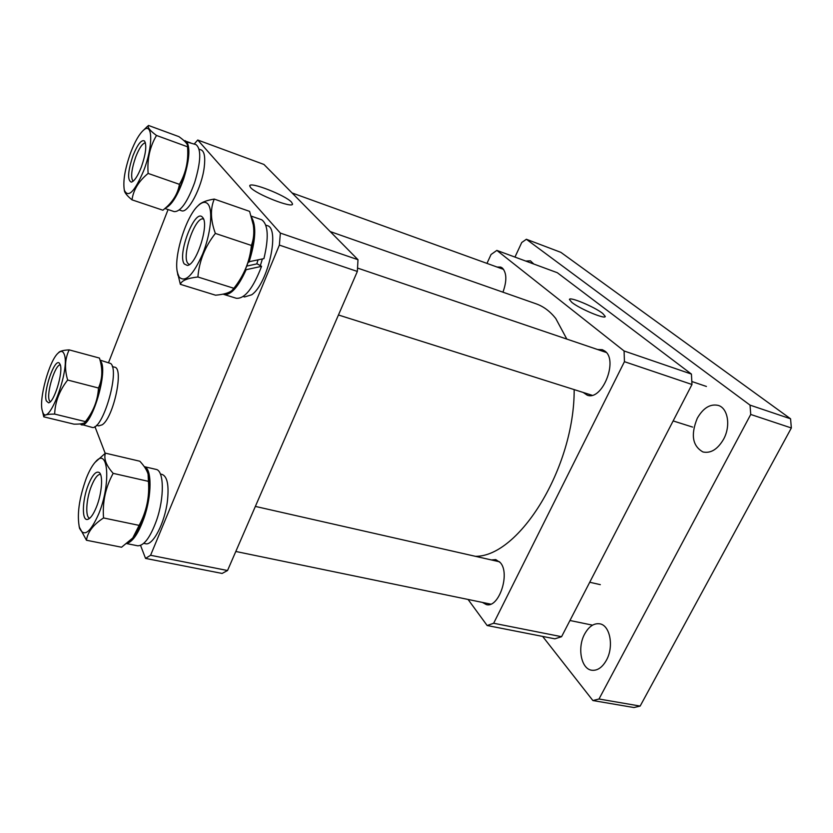 <?xml version="1.0" encoding="UTF-8"?>
<svg xmlns="http://www.w3.org/2000/svg" width="833" height="833" viewBox="0 0 833 833"><rect width="100%" height="100%" fill="white"/><g stroke="black" fill="none" stroke-linecap="round" stroke-linejoin="round"><path stroke-width="1.25" d="M584.662 633.996C588.889 626.416 593.929 623.022 599.781 623.823C610.048 625.239 614.129 646.564 606.434 660.184C602.228 667.587 597.282 670.929 591.607 670.221C581.049 668.826 577.144 647.48 584.662 633.996M697.304 418.228C703.25 407.931 710.237 403.651 718.254 405.411C727.99 408.108 730.937 426.027 723.565 439.272C717.598 449.372 710.726 453.6 702.958 451.965C692.452 445.988 690.567 434.743 697.304 418.228M525.738 261.062L530.402 260.812L533.797 264.03M750.731 414.459L750.044 405.13L526.373 239.269L560.859 252.347L790.569 418.801L791.35 427.975L750.731 414.459L599 699.012L640.15 706.082L633.944 707.54L592.888 700.543L542.647 636.422M791.35 427.975L640.15 706.082M514.961 257.074L521.75 242.497L526.373 239.269M750.044 405.13L790.569 418.801M592.888 700.543L599 699.012M482.422 602.426L486.305 604.571C498.821 608.454 510.525 573.656 500.352 562.66L495.77 559.599L491.376 559.943M583.183 392.458L587.192 395.154C601.936 401.329 618.555 360.502 604.977 351.151L602.374 349.704L597.521 349.506M502.955 292.185C506.974 280.898 506.766 272.839 502.33 267.997L500.727 267.091L497.03 267.029M571.813 302.369C579.685 308.835 605.404 319.643 605.279 316.467L602.675 313.406C594.481 306.856 569.324 296.319 569.418 299.495L571.813 302.369M624.438 361.678L624.084 350.974L691.421 374.069L691.984 384.492L624.438 361.678L493.657 623.251L561.577 636.704L554.861 638.828L487.149 625.521L468.073 599.458M691.421 374.069L557.319 272.714L496.853 250.4L624.084 350.974M496.853 250.4L491.054 254.502L486.961 263.384M487.149 625.521L493.657 623.251M691.984 384.492L561.577 636.704M250.556 187.508C255.991 194.276 293.018 208.75 292.529 204.002L291.54 202.169C285.584 195.297 249.379 181.157 249.733 185.915L250.556 187.508M357.347 271.443L279.367 245.1L280.357 233.084L197.733 140.017L263.936 164.445L357.992 259.709L357.347 271.443L227.534 570.522L222.109 573.448L145.546 558.402L140.558 545.417M105.187 453.329L94.91 426.558M108.623 362.428L168.079 209.552M280.357 233.084L357.992 259.709M279.367 245.1L150.575 555.278L227.534 570.522M145.546 558.402L150.575 555.278M197.733 140.017L194.245 143.994M330.201 231.564L536.077 303.806C543.439 306.388 549.988 311.261 555.715 318.425L566.836 339.093M574.176 389.605C574.541 467.761 519.126 556.777 475.456 556.329M262.374 259.011L260.333 265.633M265.789 225.129L267.143 225.597C280.367 227.857 268.049 283.678 251.712 294.778L244.6 296.944L243.236 296.517M257.98 260.104L256.762 263.915M223.983 294.455L236.343 298.287C244.756 298.932 253.159 288.28 261.562 266.331L246.131 269.705C238.207 287.198 230.824 295.444 223.983 294.455L223.14 294.111M251.212 216.111L261.708 219.777C268.216 224.504 268.955 237.447 263.926 258.615L248.359 261.864M251.576 217.319C256.533 225.847 255.679 240.82 248.994 262.228M246.131 269.705L245.496 269.33M261.562 266.331L257.126 263.832L246.818 266.071M184.301 263.978C176.981 254.721 194.88 208.146 202.409 217.174L202.731 217.548C209.458 224.441 196.296 265.238 187.321 265.435L184.301 263.978M203.554 219.1C195.661 215.351 181.407 255.45 187.779 263.29L189.341 264.55M233.771 288.426C244.819 277.91 255.7 245.266 253.711 228.388M214.258 199.077L249.588 211.363L253.305 224.952C254.357 232.397 253.721 239.238 251.399 245.443C249.869 261.218 244.017 275.494 233.865 288.28L232.022 290.467C229.033 292.935 223.536 294.507 215.539 295.194L180.355 284.324C181.584 280.575 187.435 278.139 197.9 276.993C199.202 261.104 205.022 246.578 215.362 233.417C210.541 220.256 210.176 208.812 214.258 199.077C207.479 200.17 202.565 201.919 199.483 204.324L197.962 205.855M179.126 277.014C185.238 283.043 193.089 275.327 202.69 253.888C210.728 233.938 213.175 210.312 208.031 204.179C205.699 201.43 202.575 201.773 198.66 205.21C186.186 215.56 173.212 257.199 177.523 272.891L179.126 277.014M177.21 271.287L180.355 284.324M197.9 276.993L233.865 288.28M215.362 233.417L251.399 245.443M199.108 149.18L201.211 149.94C204.387 151.46 205.397 157.156 204.252 167.037C201.898 187.529 187.852 214.05 181.427 210.697L179.324 209.978M112.32 366.572L114.59 367.176C124.148 367.832 113.59 417.552 102.23 424.788L98.773 425.871L96.482 425.319M160.405 474.039L162.133 474.435C167.318 476.497 169.089 485.327 167.433 500.925C164.872 522.874 152.824 546.063 145.494 543.71L143.745 543.355M164.976 208.51L174.201 211.613C180.584 211.863 187.394 202.2 194.63 182.635C200.93 161.592 201.388 148.909 196.005 144.619L186.915 141.985C190.341 148.461 189.258 160.727 183.687 178.783C177.7 195.516 171.671 205.241 165.58 207.969M183.812 140.506L190.684 142.912M186.915 141.985L186.488 143.286M185.28 140.673L184.978 141.589M100.054 360.116L110.737 363.532C120.264 371.154 102.188 431.942 91.786 427.308L79.781 423.955M100.22 360.762C109.352 368.707 91.245 429.297 81.134 424.726M144.276 466.667C151.939 468.313 152.033 495.333 144.015 518.043C138.57 533.13 132.926 541.554 127.085 543.303M144.255 466.647L155.979 469.375C164.111 470.322 164.59 497.655 156.427 520.677C150.169 537.629 143.89 545.99 137.58 545.771L126.72 543.595M141.277 167.214C137.664 176.284 134.342 181.25 131.312 182.146C127.22 180.24 127.793 171.39 133.03 155.573C137.622 144.244 141.454 139.392 144.526 140.996C146.9 145.348 145.817 154.084 141.277 167.214M145.421 142.807C142.495 143.286 139.278 147.962 135.758 156.833C131.437 169.432 130.542 177.585 133.061 181.282M169.724 203.908C173.733 199.858 177.606 193.152 181.334 183.781C186.925 168.589 189.06 156.417 187.758 147.243L187.633 146.254M148.503 125.46L178.897 136.633C183.874 140.173 186.738 142.995 187.487 145.109L187.529 146.785C188.633 160.55 185.936 173.066 179.439 184.332C178.002 192.652 173.91 200.045 167.173 206.501L162.924 210.228L131.999 199.837C133.395 189.893 138.767 181.094 148.128 173.42C147.056 159.353 149.846 146.702 156.5 135.467C149.94 130.646 147.274 127.303 148.503 125.46L143.557 130.156M143.703 170.64C153.23 146.4 152.887 121.462 143.578 130.135C139.246 134.009 134.977 141.423 130.76 152.377C124.971 168.63 122.826 181.219 124.325 190.143C128.157 198.348 134.613 191.84 143.703 170.64M124.315 190.08L124.523 191.319C125.325 193.589 127.824 196.432 131.999 199.837M148.128 173.42L179.439 184.332M156.5 135.467L187.529 146.785M60.163 364.479C63.516 371.664 54.135 402.641 48.564 402.818L46.346 400.944C42.837 392.156 54.582 357.857 59.341 363.157L60.163 364.479M60.268 364.823C55.113 364.594 46.304 393.041 49.262 400.288L50.23 401.818M64.12 354.015C62.892 350.974 60.944 350.62 58.31 352.953C49.23 360.304 38.328 400.34 42.462 411.21L42.473 411.231C47.408 430.588 70.888 369.05 64.12 354.015M42.681 412.148L43.774 416.833C43.535 415.011 47.158 414.105 54.655 414.084C55.113 401.881 59.445 390.531 67.65 380.025C64.37 368.832 64.87 358.784 69.17 349.87C64.141 350.141 60.799 350.87 59.133 352.078L58.456 352.796M54.655 414.084L85.403 421.613L84.695 422.675C83.217 423.726 79.635 424.216 73.939 424.143L43.774 416.833L42.473 411.231M67.65 380.025L98.471 388.011C97.805 400.256 93.452 411.46 85.403 421.613M69.17 349.87L99.481 358.075L100.439 361.657C102.751 371.133 102.095 379.921 98.471 388.011M85.258 422.039L86.08 421.092C95.056 413.137 104.864 377.162 101.241 365.562M88.475 484.431C92.515 474.758 96.118 470.812 99.283 472.561C103.313 475.31 101.813 493.99 96.368 507.203C93.431 514.346 90.568 518.397 87.788 519.344C81.551 521.614 82.103 499.862 88.475 484.431M100.47 474.289C97.638 474.341 94.65 478.184 91.515 485.816C86.174 498.821 85.049 517.324 89.683 518.272M134.342 536.025L141.475 522.916C148.191 505.069 150.554 489.512 148.555 476.247M139.142 525.384L132.77 537.983L121.556 547.229L86.455 540.242C87.611 532.089 93.306 524.655 103.542 517.949C102.355 502.06 105.562 487.201 113.173 473.352L148.43 481.359C149.638 496.843 146.546 511.514 139.142 525.384L103.542 517.949M86.309 478.194C79.02 498.488 76.761 515.117 79.52 528.08C83.852 537.504 90.256 532.787 98.7 513.93C111.008 484.442 108.467 447.019 95.93 461.409C92.578 464.887 89.37 470.478 86.309 478.194M79.145 526.758L86.455 540.242M113.173 473.352C106.187 465.46 103.604 458.733 105.416 453.162L139.84 461.232C144.047 465.73 146.795 470.02 148.087 474.092L148.43 481.359M105.416 453.162L94.952 462.471M692.619 427.09L673.147 420.925M592.044 395.259L338.448 314.989M706.426 386.46L691.827 381.504M606.341 352.494L357.534 268.07M177.523 272.891L177.846 275.14M198.66 205.21L199.483 204.324M143.578 130.135L147.129 126.668M124.325 190.143L124.523 191.319M58.31 352.953L59.133 352.078M79.52 528.08L79.645 528.643M95.93 461.409L96.69 460.493M503.632 269.413L292.071 192.944M592.18 625.094L569.959 620.502M490.71 604.133L235.801 551.477M600.322 584.651L589.733 582.257M499.602 561.806L255.356 506.412"/></g></svg>
